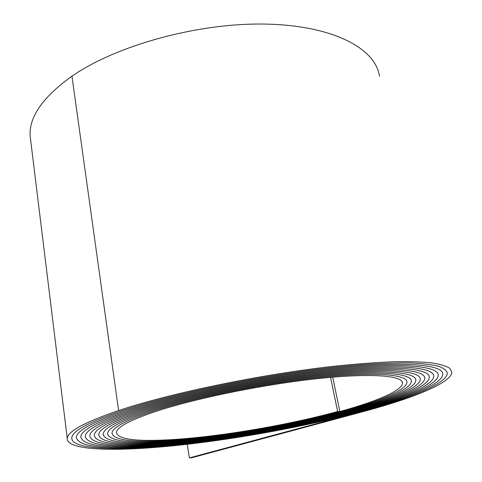 <?xml version="1.0" encoding="UTF-8"?>
<svg xmlns="http://www.w3.org/2000/svg" width="482" height="482" viewBox="0 0 482 482"><rect width="100%" height="100%" fill="white"/><g stroke="black" fill="none" stroke-linecap="round" stroke-linejoin="round"><path stroke-width="0.72" d="M330.574 377.358L337.629 411.501L339.834 411.508C283.579 426.962 205.374 439.626 155.728 441.048C127.796 441.886 113.222 439.235 112.005 433.101C112.24 427.486 126.423 420.015 154.553 410.688C195.62 397.373 265.371 383.238 320.367 377.424C375.496 371.574 407.555 374.418 406.935 382.286C406.669 389.968 379.292 401.361 342.027 411.52C284.169 427.377 204.115 440.349 152.957 441.861C124.001 442.753 108.872 440.024 107.57 433.667C107.793 427.914 122.295 420.25 151.077 410.676C193.276 396.945 265.317 382.316 322.115 376.309C379.045 370.26 412.026 373.219 411.375 381.316C411.098 389.275 382.666 401.06 344.202 411.526C284.754 427.793 202.874 441.06 150.209 442.669C120.205 443.627 104.516 440.813 103.13 434.234C103.335 428.341 118.15 420.485 147.582 410.658C190.896 396.511 265.245 381.383 323.85 375.183C382.606 368.935 416.508 372.008 415.833 380.34C415.532 388.582 386.034 400.765 346.371 411.538C285.332 428.203 201.651 441.771 147.468 443.47C116.415 444.494 100.154 441.596 98.683 434.788C98.87 428.763 113.993 420.714 144.052 410.646C188.486 396.077 265.154 380.449 325.585 374.05C386.172 367.603 421.003 370.791 420.298 379.358C419.979 387.883 389.396 400.464 348.522 411.55C285.898 428.606 200.44 442.47 144.745 444.271C112.625 445.356 95.785 442.38 94.225 435.342C94.4 429.179 109.824 420.943 140.497 410.628C186.04 395.644 265.04 379.503 327.314 372.905C389.745 366.26 425.51 369.567 424.775 378.364C424.437 387.179 392.746 400.162 350.661 411.556C286.459 429.01 199.241 443.169 142.033 445.067C108.836 446.224 91.411 443.163 89.754 435.891C89.911 429.595 105.636 421.172 136.918 410.61C183.564 395.21 264.913 378.551 329.043 371.755C393.336 364.904 430.022 368.332 429.263 377.364C428.896 386.474 396.096 399.861 352.788 411.568C287.007 429.414 198.054 443.856 139.334 445.856C105.052 447.085 87.031 443.94 85.278 436.433C85.416 430.01 101.431 421.395 133.309 410.598C181.051 394.77 264.769 377.593 330.766 370.592C396.927 363.542 434.547 367.091 433.758 376.352C433.372 385.763 399.433 399.56 354.903 411.574C287.549 429.811 196.885 444.543 136.647 446.645C101.268 447.941 82.645 444.717 80.789 436.975C80.91 430.414 97.207 421.617 129.67 410.58C178.509 394.33 264.606 376.629 332.484 369.423C400.536 362.163 439.09 365.838 438.265 375.333C437.855 385.046 402.765 399.259 356.999 411.586C288.085 430.209 195.728 445.217 133.978 447.429C97.485 448.802 78.253 445.495 76.289 437.505C76.397 430.818 92.966 421.84 126.007 410.562C175.924 393.89 264.419 375.653 334.201 368.242C404.151 360.777 443.639 364.579 442.783 374.303C442.343 384.329 406.085 398.957 359.09 411.592C288.616 430.601 194.583 445.892 131.321 448.206C96.141 449.489 71.414 446.434 71.776 438.036C71.866 431.221 88.712 422.057 122.308 410.55C173.309 393.445 264.214 374.677 335.906 367.055C365.928 363.964 391.462 362.633 410.815 362.994C422.563 363.53 431.806 364.621 438.542 366.278C443.85 368.2 446.772 370.531 447.314 373.267C446.85 383.606 409.399 398.65 361.169 411.604C289.134 430.992 193.451 446.555 128.676 448.983C92.484 450.327 66.89 447.218 67.257 438.56C67.329 431.619 84.44 422.274 118.59 410.531C170.658 392.999 263.991 373.683 337.611 365.856C358.006 363.808 376.472 362.452 393.005 361.777C408.212 361.488 420.925 361.843 431.149 362.826C439.885 364.133 446.073 365.94 449.712 368.242L451.857 372.224C451.363 382.877 412.706 398.349 363.235 411.61L191.607 457.792L189.384 457.9L187.221 444.308M337.629 411.501C282.976 426.546 206.639 438.897 158.506 440.235C131.592 441.012 117.566 438.445 116.427 432.529C116.674 427.052 130.532 419.78 158 410.706C197.933 397.801 265.413 384.154 318.62 378.533C371.959 372.875 403.091 375.611 402.494 383.25C402.253 390.655 375.906 401.657 339.834 411.508L332.713 377.171L339.834 411.508C283.579 426.962 205.374 439.626 155.728 441.048C127.796 441.886 113.222 439.235 112.005 433.101C112.24 427.486 126.423 420.015 154.553 410.688C195.62 397.373 265.371 383.238 320.367 377.424C375.502 371.574 407.555 374.418 406.935 382.286C406.669 389.968 379.292 401.361 342.027 411.52C284.169 427.377 204.115 440.349 152.963 441.861C124.001 442.753 108.872 440.024 107.576 433.667C107.793 427.914 122.295 420.25 151.083 410.676C193.276 396.945 265.317 382.316 322.115 376.309C379.051 370.26 412.032 373.219 411.381 381.316C411.098 389.275 382.666 401.06 344.202 411.526C284.754 427.793 202.874 441.06 150.203 442.669C120.205 443.627 104.516 440.813 103.136 434.234C103.341 428.341 118.156 420.485 147.582 410.658C190.896 396.511 265.245 381.383 323.85 375.183C382.606 368.935 416.514 372.008 415.833 380.34C415.538 388.582 386.034 400.759 346.371 411.538C285.332 428.203 201.651 441.771 147.468 443.47C116.415 444.494 100.154 441.596 98.683 434.788C98.876 428.763 113.999 420.714 144.052 410.646C188.486 396.077 265.154 380.449 325.585 374.05C386.172 367.603 421.009 370.791 420.298 379.358C419.979 387.883 389.396 400.464 348.522 411.55C285.898 428.606 200.434 442.47 144.739 444.271C112.625 445.356 95.785 442.38 94.225 435.342C94.4 429.179 109.824 420.943 140.497 410.628C186.04 395.644 265.04 379.503 327.32 372.905C389.751 366.26 425.51 369.567 424.775 378.364C424.437 387.179 392.752 400.162 350.661 411.556C286.459 429.01 199.241 443.169 142.027 445.067C108.836 446.218 91.411 443.163 89.754 435.891C89.917 429.595 105.636 421.172 136.918 410.61C183.564 395.21 264.913 378.551 329.043 371.755C393.336 364.904 430.028 368.332 429.263 377.358C428.902 386.474 396.096 399.861 352.788 411.568C287.007 429.414 198.054 443.856 139.334 445.856C105.052 447.079 87.031 443.94 85.278 436.433C85.416 430.01 101.431 421.395 133.309 410.598C181.051 394.77 264.769 377.593 330.766 370.592C396.933 363.542 434.553 367.091 433.758 376.352C433.372 385.763 399.433 399.56 354.903 411.574C287.549 429.811 196.885 444.543 136.647 446.645C101.268 447.941 82.645 444.717 80.789 436.975C80.916 430.414 97.207 421.617 129.67 410.58C178.509 394.33 264.606 376.629 332.484 369.423C400.536 362.163 439.09 365.838 438.265 375.333C437.855 385.046 402.765 399.259 357.005 411.586C288.085 430.209 195.728 445.217 133.978 447.429C97.485 448.802 78.253 445.495 76.289 437.505C76.397 430.818 92.966 421.84 126.007 410.562C175.924 393.89 264.419 375.653 334.201 368.242C404.151 360.777 443.639 364.579 442.783 374.303C442.349 384.329 406.085 398.957 359.09 411.592C288.616 430.601 194.583 445.892 131.321 448.206C96.141 449.489 71.414 446.434 71.776 438.036C71.866 431.221 88.712 422.057 122.314 410.55C173.309 393.445 264.214 374.677 335.906 367.055C365.928 363.964 391.462 362.633 410.815 362.994C422.563 363.53 431.806 364.621 438.542 366.272C443.85 368.2 446.772 370.531 447.314 373.267C446.85 383.606 409.405 398.65 361.169 411.604L189.384 457.9M30.679 140.346L30.173 136.249C28.757 117.18 42.687 97.159 71.951 76.186C116.608 45.248 198.47 22.594 265.974 24.1C333.628 25.51 375.737 48.784 379.418 76.198M118.59 410.531L71.951 76.186M67.257 438.56L30.173 136.249M402.494 383.25L402.157 381.774"/></g></svg>
